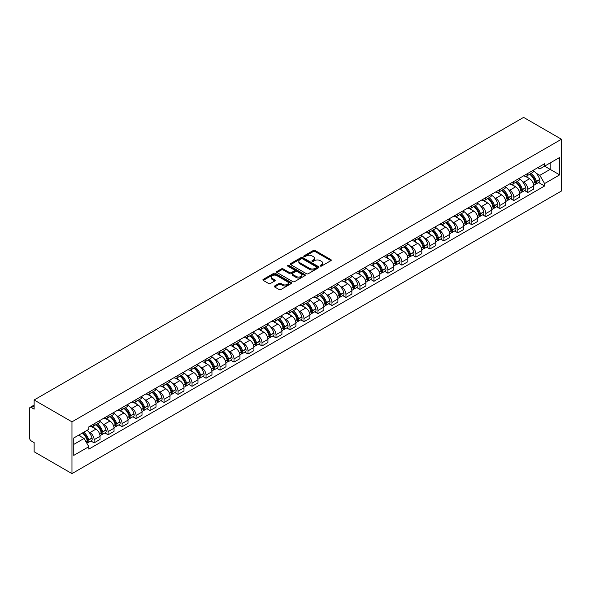 <?xml version="1.0" encoding="UTF-8"?>
<svg xmlns="http://www.w3.org/2000/svg" width="591" height="591" viewBox="0 0 591 591"><rect width="100%" height="100%" fill="white"/><g stroke="black" fill="none" stroke-linecap="round" stroke-linejoin="round"><path stroke-width="0.89" d="M320.322 266.053A0.872 0.502 0 0 0 321.556 266.053L330.908 260.653A1.248 0.717 0 0 0 331.27 260.143A1.248 0.717 0 0 0 330.908 259.634L315.062 250.488A1.248 0.717 0 0 0 313.304 250.488L303.951 255.888A0.872 0.502 0 0 0 305.178 256.597L306.389 255.903A3.982 2.298 0 0 1 312.026 255.903L313.348 256.664A3.982 2.298 0 0 1 314.515 258.289A3.982 2.298 0 0 1 313.348 259.914L312.137 260.616A0.872 0.502 0 0 0 313.37 261.325L314.582 260.631A3.982 2.298 0 0 1 320.211 260.631L321.534 261.392A3.982 2.298 0 0 1 322.701 263.017A3.982 2.298 0 0 1 321.534 264.642L320.322 265.344A0.872 0.502 0 0 0 320.322 266.053L320.322 265.344M274.66 285.963A1.248 0.717 0 0 0 274.29 286.472A1.248 0.717 0 0 0 274.66 286.982L279.1 289.546A1.248 0.717 0 0 0 280.865 289.546L291.252 283.547A1.248 0.717 0 0 0 291.614 283.045A1.248 0.717 0 0 0 291.252 282.535L275.406 273.382A1.248 0.717 0 0 0 273.648 273.382L263.261 279.38A1.248 0.717 0 0 0 262.892 279.89A1.248 0.717 0 0 0 263.261 280.4L268.624 283.495A1.248 0.717 0 0 0 270.39 283.495L274.837 280.932A1.248 0.717 0 0 0 275.199 280.422A1.248 0.717 0 0 0 274.837 279.912L272.17 278.376A3.332 1.921 0 0 1 271.195 277.016A3.332 1.921 0 0 1 273.249 275.243A3.332 1.921 0 0 1 276.884 275.657L287.315 281.678A3.332 1.921 0 0 1 288.29 283.045A3.332 1.921 0 0 1 286.229 284.818A3.332 1.921 0 0 1 282.601 284.404L280.865 283.399A1.248 0.717 0 0 0 279.1 283.399L274.66 285.963L274.66 286.982M71.969 421.834L34.123 399.989L523.604 117.387L561.45 139.24L71.969 421.834L71.969 473.613L561.45 191.011L561.45 139.24M306.478 273.744A1.248 0.717 0 0 0 308.243 273.744L318.63 267.745A1.248 0.717 0 0 0 318.992 267.235A1.248 0.717 0 0 0 318.63 266.726L302.784 257.58A1.248 0.717 0 0 0 301.018 257.58L290.632 263.579A1.248 0.717 0 0 0 290.27 264.081A1.248 0.717 0 0 0 290.632 264.591L306.478 273.744M287.943 266.245A0.872 0.502 0 0 1 288.829 266.364L288.829 265.329L304.941 274.63A1.248 0.717 0 0 1 305.303 275.14A1.248 0.717 0 0 1 304.941 275.65L294.554 281.641A1.248 0.717 0 0 1 292.789 281.641L276.943 272.495L281.39 269.947L281.39 268.912L276.943 271.476A1.248 0.717 0 0 0 276.581 271.986A1.248 0.717 0 0 0 276.943 272.495L276.943 271.476M281.39 269.947A1.248 0.717 0 0 1 283.155 269.947L283.155 268.912A1.248 0.717 0 0 0 281.39 268.912M283.155 268.912L289.575 272.621A1.248 0.717 0 0 0 291.341 272.621L294.288 270.922A1.248 0.717 0 0 0 294.65 270.412A1.248 0.717 0 0 0 294.288 269.902L287.595 266.039A0.872 0.502 0 0 1 288.829 265.329M34.123 399.989L34.123 409.149L31.345 407.546A2.534 1.463 -120 0 0 30.075 407.421A2.534 1.463 -120 0 0 29.55 408.58L29.55 437.887A2.534 1.463 -120 0 0 31.345 440.997L34.123 442.6L34.123 451.76L71.969 473.613M527.822 173.407A5.836 3.369 60 0 1 526.611 176.029L532.528 172.609A5.836 3.369 -120 0 0 533.739 169.994M522.2 181.297L523.692 182.161A5.836 3.369 60 0 1 527.822 189.305L533.739 185.892A5.836 3.369 -120 0 0 529.61 178.741L525.377 176.295M533.739 185.892L533.739 189.046L527.822 192.467L524.609 190.612M526.611 176.029A5.836 3.369 60 0 1 523.737 175.763M527.822 189.305L527.822 192.467M513.83 181.489A5.836 3.369 60 0 1 512.619 184.104L518.543 180.691A5.836 3.369 -120 0 0 519.748 178.068M510.617 198.687L513.83 200.541L519.748 197.121L519.748 193.966A5.836 3.369 -120 0 0 515.625 186.822L511.385 184.377M512.619 184.104A5.836 3.369 60 0 1 509.752 183.845M508.208 189.379L509.701 190.236A5.836 3.369 60 0 1 513.83 197.379L513.83 200.541M499.838 189.563A5.836 3.369 60 0 1 498.634 192.186L504.551 188.765A5.836 3.369 -120 0 0 505.756 186.15M496.632 206.769L499.838 208.616L505.756 205.203L505.756 202.041A5.836 3.369 -120 0 0 501.633 194.897L497.393 192.452M498.634 192.186A5.836 3.369 60 0 1 495.76 191.92M494.224 197.453L495.716 198.317A5.836 3.369 60 0 1 499.838 205.461L499.838 208.616M485.846 197.638A5.836 3.369 60 0 1 484.642 200.26L490.56 196.84A5.836 3.369 -120 0 0 491.764 194.225M482.64 214.843L485.846 216.698L491.771 213.277L491.771 210.123A5.836 3.369 -120 0 0 487.641 202.972L483.408 200.526M484.642 200.26A5.836 3.369 60 0 1 481.768 199.994M480.232 205.528L481.724 206.392A5.836 3.369 60 0 1 485.846 213.536L485.846 216.698M471.862 205.72A5.836 3.369 60 0 1 470.65 208.335L476.568 204.922A5.836 3.369 -120 0 0 477.779 202.299M468.648 222.918L471.862 224.772L477.779 221.359L477.779 218.197A5.836 3.369 -120 0 0 473.65 211.053L469.417 208.608M470.65 208.335A5.836 3.369 60 0 1 467.777 208.076M466.24 213.61L467.732 214.467A5.836 3.369 60 0 1 471.862 221.618L471.862 224.772M457.87 213.794A5.836 3.369 60 0 1 456.658 216.417L462.576 212.996A5.836 3.369 -120 0 0 463.787 210.381M454.656 231L457.87 232.847L463.787 229.434L463.787 226.272A5.836 3.369 -120 0 0 459.665 219.128L455.425 216.683M456.658 216.417A5.836 3.369 60 0 1 453.785 216.151M452.248 221.684L453.74 222.548A5.836 3.369 60 0 1 457.87 229.692L457.87 232.847M443.878 221.876A5.836 3.369 60 0 1 442.666 224.491L448.591 221.071A5.836 3.369 -120 0 0 449.795 218.456M440.664 239.074L443.878 240.929L449.795 237.508L449.795 234.354A5.836 3.369 -120 0 0 445.673 227.203L441.433 224.757M442.666 224.491A5.836 3.369 60 0 1 439.8 224.225M438.263 229.759L439.756 230.623A5.836 3.369 60 0 1 443.878 237.767L443.878 240.929M429.886 229.951A5.836 3.369 60 0 1 428.682 232.566L434.599 229.153A5.836 3.369 -120 0 0 435.803 226.53M426.68 247.149L429.886 249.003L435.803 245.59L435.803 242.428A5.836 3.369 -120 0 0 431.681 235.284L427.448 232.839M428.682 232.566A5.836 3.369 60 0 1 425.808 232.307M424.272 237.841L425.764 238.698A5.836 3.369 60 0 1 429.886 245.849L429.886 249.003M415.894 238.025A5.836 3.369 60 0 1 414.69 240.648L420.607 237.227A5.836 3.369 -120 0 0 421.819 234.612M412.688 255.231L415.894 257.085L421.819 253.665L421.819 250.503A5.836 3.369 -120 0 0 417.689 243.359L413.456 240.914M414.69 240.648A5.836 3.369 60 0 1 411.816 240.382M410.28 245.915L411.772 246.779A5.836 3.369 60 0 1 415.894 253.923L415.894 257.085M401.91 246.107A5.836 3.369 60 0 1 400.698 248.722L406.615 245.309A5.836 3.369 -120 0 0 407.827 242.687M398.696 263.305L401.91 265.16L407.827 261.739L407.827 258.585A5.836 3.369 -120 0 0 403.697 251.441L399.464 248.988M400.698 248.722A5.836 3.369 60 0 1 397.824 248.464M396.288 253.997L397.78 254.854A5.836 3.369 60 0 1 401.91 261.998L401.91 265.16M387.918 254.182A5.836 3.369 60 0 1 386.706 256.804L392.631 253.384A5.836 3.369 -120 0 0 393.835 250.761M384.704 271.38L387.918 273.234L393.835 269.821L393.835 266.659A5.836 3.369 -120 0 0 389.713 259.515L385.472 257.07M386.706 256.804A5.836 3.369 60 0 1 383.84 256.538M382.296 262.072L383.788 262.936A5.836 3.369 60 0 1 387.918 270.08L387.918 273.234M373.926 262.256A5.836 3.369 60 0 1 372.722 264.879L378.639 261.458A5.836 3.369 -120 0 0 379.843 258.843M370.72 279.462L373.926 281.316L379.843 277.896L379.843 274.741A5.836 3.369 -120 0 0 375.721 267.59L371.48 265.145M372.722 264.879A5.836 3.369 60 0 1 369.848 264.613M368.311 270.146L369.803 271.01A5.836 3.369 60 0 1 373.926 278.154L373.926 281.316M359.934 270.338A5.836 3.369 60 0 1 358.73 272.953L364.647 269.54A5.836 3.369 -120 0 0 365.851 266.918M356.728 287.536L359.934 289.391L365.859 285.97L365.859 282.816A5.836 3.369 -120 0 0 361.729 275.672L357.496 273.227M358.73 272.953A5.836 3.369 60 0 1 355.856 272.695M354.319 278.228L355.812 279.085A5.836 3.369 60 0 1 359.934 286.229L359.934 289.391M345.942 278.413A5.836 3.369 60 0 1 344.738 281.035L350.655 277.615A5.836 3.369 -120 0 0 351.867 275M342.736 295.618L345.949 297.465L351.867 294.052L351.867 290.89A5.836 3.369 -120 0 0 347.737 283.746L343.504 281.301M344.738 281.035A5.836 3.369 60 0 1 341.864 280.769M340.327 286.303L341.82 287.167A5.836 3.369 60 0 1 345.949 294.311L345.949 297.465M331.957 286.487A5.836 3.369 60 0 1 330.746 289.11L336.663 285.689A5.836 3.369 -120 0 0 337.875 283.074M328.744 303.693L331.957 305.547L337.875 302.127L337.875 298.972A5.836 3.369 -120 0 0 333.752 291.821L329.512 289.376M330.746 289.11A5.836 3.369 60 0 1 327.872 288.844M326.335 294.377L327.828 295.241A5.836 3.369 60 0 1 331.957 302.385L331.957 305.547M317.965 294.569A5.836 3.369 60 0 1 316.754 297.184L322.679 293.771A5.836 3.369 -120 0 0 323.883 291.149M314.752 311.767L317.965 313.622L323.883 310.209L323.883 307.047A5.836 3.369 -120 0 0 319.761 299.903L315.52 297.458M316.754 297.184A5.836 3.369 60 0 1 313.887 296.926M312.351 302.459L313.843 303.316A5.836 3.369 60 0 1 317.965 310.467L317.965 313.622M303.973 302.644A5.836 3.369 60 0 1 302.769 305.266L308.687 301.846A5.836 3.369 -120 0 0 309.891 299.231M300.767 319.849L303.973 321.696L309.891 318.283L309.891 315.121A5.836 3.369 -120 0 0 305.769 307.977L301.536 305.532M302.769 305.266A5.836 3.369 60 0 1 299.896 305M298.359 310.534L299.851 311.398A5.836 3.369 60 0 1 303.973 318.542L303.973 321.696M289.982 310.726A5.836 3.369 60 0 1 288.777 313.341L294.695 309.92A5.836 3.369 -120 0 0 295.906 307.305M286.775 327.924L289.982 329.778L295.906 326.358L295.906 323.203A5.836 3.369 -120 0 0 291.777 316.052L287.544 313.607M288.777 313.341A5.836 3.369 60 0 1 285.904 313.075M284.367 318.608L285.859 319.472A5.836 3.369 60 0 1 289.982 326.616L289.982 329.778M275.997 318.8A5.836 3.369 60 0 1 274.785 321.415L280.703 318.002A5.836 3.369 -120 0 0 281.914 315.38M272.783 335.998L275.997 337.853L281.914 334.44L281.914 331.278A5.836 3.369 -120 0 0 277.785 324.134L273.552 321.689M274.785 321.415A5.836 3.369 60 0 1 271.912 321.157M270.375 326.69L271.867 327.547A5.836 3.369 60 0 1 275.997 334.698L275.997 337.853M262.005 326.875A5.836 3.369 60 0 1 260.794 329.497L266.718 326.077A5.836 3.369 -120 0 0 267.922 323.462M258.792 344.08L262.005 345.934L267.922 342.514L267.922 339.352A5.836 3.369 -120 0 0 263.8 332.208L259.56 329.763M260.794 329.497A5.836 3.369 60 0 1 257.927 329.231M256.383 334.765L257.875 335.629A5.836 3.369 60 0 1 262.005 342.773L262.005 345.934M248.013 334.957A5.836 3.369 60 0 1 246.809 337.572L252.726 334.159A5.836 3.369 -120 0 0 253.931 331.536M244.807 352.155L248.013 354.009L253.931 350.589L253.931 347.434A5.836 3.369 -120 0 0 249.808 340.29L245.568 337.838M246.809 337.572A5.836 3.369 60 0 1 243.935 337.313M242.399 342.846L243.891 343.703A5.836 3.369 60 0 1 248.013 350.847L248.013 354.009M234.021 343.031A5.836 3.369 60 0 1 232.817 345.654L238.734 342.233A5.836 3.369 -120 0 0 239.939 339.611M230.815 360.229L234.021 362.084L239.946 358.671L239.946 355.509A5.836 3.369 -120 0 0 235.816 348.365L231.583 345.92M232.817 345.654A5.836 3.369 60 0 1 229.943 345.388M228.407 350.921L229.899 351.785A5.836 3.369 60 0 1 234.021 358.929L234.021 362.084M220.029 351.106A5.836 3.369 60 0 1 218.825 353.728L224.743 350.308A5.836 3.369 -120 0 0 225.954 347.693M216.823 368.311L220.037 370.165L225.954 366.745L225.954 363.591A5.836 3.369 -120 0 0 221.824 356.439L217.591 353.994M218.825 353.728A5.836 3.369 60 0 1 215.951 353.462M214.415 358.996L215.907 359.86A5.836 3.369 60 0 1 220.037 367.004L220.037 370.165M206.045 359.188A5.836 3.369 60 0 1 204.833 361.803L210.751 358.39A5.836 3.369 -120 0 0 211.962 355.767M202.831 376.386L206.045 378.24L211.962 374.82L211.962 371.665A5.836 3.369 -120 0 0 207.84 364.521L203.6 362.076M204.833 361.803A5.836 3.369 60 0 1 201.959 361.544M200.423 367.077L201.915 367.934A5.836 3.369 60 0 1 206.045 375.078L206.045 378.24M192.053 367.262A5.836 3.369 60 0 1 190.841 369.885L196.766 366.464A5.836 3.369 -120 0 0 197.97 363.849M188.839 384.46L192.053 386.315L197.97 382.902L197.97 379.74A5.836 3.369 -120 0 0 193.848 372.596L189.608 370.151M190.841 369.885A5.836 3.369 60 0 1 187.975 369.619M186.438 375.152L187.931 376.016A5.836 3.369 60 0 1 192.053 383.16L192.053 386.315M178.061 375.337A5.836 3.369 60 0 1 176.857 377.959L182.774 374.539A5.836 3.369 -120 0 0 183.978 371.924M174.855 392.542L178.061 394.396L183.978 390.976L183.978 387.822A5.836 3.369 -120 0 0 179.856 380.67L175.616 378.225M176.857 377.959A5.836 3.369 60 0 1 173.983 377.693M172.446 383.227L173.939 384.091A5.836 3.369 60 0 1 178.061 391.235L178.061 394.396M164.069 383.419A5.836 3.369 60 0 1 162.865 386.034L168.782 382.621A5.836 3.369 -120 0 0 169.994 379.998M160.863 400.617L164.069 402.471L169.994 399.051L169.994 395.896A5.836 3.369 -120 0 0 165.864 388.752L161.631 386.307M162.865 386.034A5.836 3.369 60 0 1 159.991 385.775M158.454 391.308L159.947 392.165A5.836 3.369 60 0 1 164.069 399.317L164.069 402.471M150.084 391.493A5.836 3.369 60 0 1 148.873 394.116L154.79 390.695A5.836 3.369 -120 0 0 156.002 388.08M146.871 408.699L150.084 410.546L156.002 407.133L156.002 403.971A5.836 3.369 -120 0 0 151.872 396.827L147.639 394.382M148.873 394.116A5.836 3.369 60 0 1 145.999 393.85M144.463 399.383L145.955 400.247A5.836 3.369 60 0 1 150.084 407.391L150.084 410.546M136.093 399.575A5.836 3.369 60 0 1 134.881 402.19L140.806 398.77A5.836 3.369 -120 0 0 142.01 396.155M132.879 416.773L136.093 418.627L142.01 415.207L142.01 412.053A5.836 3.369 -120 0 0 137.888 404.901L133.647 402.456M134.881 402.19A5.836 3.369 60 0 1 132.015 401.924M130.471 407.458L131.963 408.322A5.836 3.369 60 0 1 136.093 415.466L136.093 418.627M122.101 407.65A5.836 3.369 60 0 1 120.896 410.265L126.814 406.852A5.836 3.369 -120 0 0 128.018 404.229M118.894 424.848L122.101 426.702L128.018 423.289L128.018 420.127A5.836 3.369 -120 0 0 123.896 412.983L119.655 410.538M120.896 410.265A5.836 3.369 60 0 1 118.023 410.006M116.486 415.539L117.978 416.396A5.836 3.369 60 0 1 122.101 423.548L122.101 426.702M108.109 415.724A5.836 3.369 60 0 1 106.905 418.347L112.822 414.926A5.836 3.369 -120 0 0 114.026 412.311M104.903 432.93L108.109 434.784L114.033 431.364L114.033 428.202A5.836 3.369 -120 0 0 109.904 421.058L105.671 418.613M106.905 418.347A5.836 3.369 60 0 1 104.031 418.081M102.494 423.614L103.986 424.478A5.836 3.369 60 0 1 108.109 431.622L108.109 434.784M94.117 423.806A5.836 3.369 60 0 1 92.913 426.421L98.83 423.008A5.836 3.369 -120 0 0 100.042 420.386M90.911 441.004L94.124 442.858L100.042 439.438L100.042 436.284A5.836 3.369 -120 0 0 95.912 429.14L91.679 426.687M92.913 426.421A5.836 3.369 60 0 1 90.039 426.163M88.502 431.696L89.995 432.553A5.836 3.369 60 0 1 94.124 439.697L94.124 442.858M537.729 167.689L539.834 168.908L559.655 157.465L550.147 162.953L550.147 169.373L539.834 175.328L536.192 173.222M73.764 444.41L84.077 438.456L88.827 446.693L73.764 455.388L73.764 437.99L88.827 429.295L88.827 426.857L544.592 163.729L544.592 166.16L559.655 174.862L544.592 183.557L539.834 175.328M559.655 157.465L559.655 174.862M88.827 446.693L88.827 449.123L544.592 185.995L544.592 183.557M84.077 438.456L78.514 435.249M538.6 182.53L544.592 185.995M320.669 266.179L321.534 265.677A3.982 2.298 0 0 0 322.701 264.051L322.701 263.017M314.515 258.289L314.515 259.323A3.982 2.298 0 0 1 313.348 260.949L312.484 261.451M330.894 260.661L315.062 251.522A1.248 0.717 0 0 0 313.304 251.522L304.299 256.723M318.63 266.726L318.63 267.745L302.784 258.614A1.248 0.717 0 0 0 301.018 258.614L290.654 264.605M316.429 267.59A0.872 0.502 0 0 0 316.429 266.881L302.518 258.851A0.872 0.502 0 0 0 301.284 258.851L300.006 259.589A3.982 2.298 0 0 0 298.839 261.215A3.982 2.298 0 0 0 300.006 262.84L309.514 268.329A3.982 2.298 0 0 0 315.151 268.329L316.429 267.59L316.429 268.624A0.872 0.502 0 0 0 316.68 268.27L316.68 267.235M298.839 261.215L298.839 262.249A3.982 2.298 0 0 0 300.006 263.874L300.006 262.84M316.429 268.624L315.151 269.363A3.982 2.298 0 0 1 309.514 269.363L300.006 263.874M283.155 269.947L289.575 273.655A1.248 0.717 0 0 0 291.341 273.655L294.288 271.956A1.248 0.717 0 0 0 294.65 271.446L294.65 270.412M288.829 266.364L304.919 275.657M296.246 276.47A3.332 1.921 0 0 0 299.873 276.891A3.332 1.921 0 0 0 301.935 275.111A3.332 1.921 0 0 0 300.959 273.751L297.28 271.631A1.248 0.717 0 0 0 295.522 271.631L292.575 273.338A1.248 0.717 0 0 0 292.205 273.84A1.248 0.717 0 0 0 292.575 274.35L296.246 276.47L296.246 277.504A3.332 1.921 0 0 0 299.873 277.925A3.332 1.921 0 0 0 301.935 276.145L301.935 275.111M292.205 273.84L292.205 274.874A1.248 0.717 0 0 0 292.575 275.384L292.575 274.35M296.246 277.504L292.575 275.384M288.29 283.045L288.29 284.079A3.332 1.921 0 0 1 286.229 285.852A3.332 1.921 0 0 1 282.601 285.438L280.865 284.434A1.248 0.717 0 0 0 279.1 284.434L274.675 286.99M271.195 277.016L271.195 278.051A3.332 1.921 0 0 0 272.17 279.41L272.17 278.376M274.815 280.939L272.17 279.41M291.237 283.562L275.406 274.423A1.248 0.717 0 0 0 273.648 274.423L263.276 280.407M530.024 174.057A7.993 4.61 60 0 1 530.061 174.086A7.993 4.61 60 0 1 535.32 181.252L535.365 181.415A1.551 0.894 60 0 1 535.121 182.641A1.551 0.894 60 0 1 535.084 182.656M529.669 174.264A9.641 5.563 60 0 1 534.966 182.213L535.018 182.383A3.199 1.847 60 0 1 534.508 184.894L533.717 185.352M535.054 184.185A3.199 1.847 -120 0 0 535.948 184.067A3.199 1.847 -120 0 0 536.451 181.555L536.406 181.385A9.641 5.563 -120 0 0 531.11 173.436M533.614 171.013A9.641 5.563 60 0 1 539.679 179.494L539.723 179.664A3.199 1.847 60 0 1 539.221 182.176L535.948 184.067M526.382 176.14A9.641 5.563 60 0 1 528.398 178.039M533.082 178.054L534.316 178.763M516.032 182.139A7.993 4.61 60 0 1 516.069 182.161A7.993 4.61 60 0 1 521.328 189.327L521.373 189.497A1.551 0.894 60 0 1 521.129 190.716A1.551 0.894 60 0 1 521.092 190.73M515.684 182.338A9.641 5.563 60 0 1 520.981 190.295L521.026 190.457A3.199 1.847 60 0 1 520.523 192.969L519.725 193.434M521.07 192.267A3.199 1.847 -120 0 0 521.956 192.141A3.199 1.847 -120 0 0 522.459 189.63L522.414 189.46A9.641 5.563 -120 0 0 517.118 181.511M519.629 179.095A9.641 5.563 60 0 1 525.687 187.576L525.731 187.739A3.199 1.847 60 0 1 525.229 190.25L521.956 192.141M512.397 184.215A9.641 5.563 60 0 1 514.406 186.121M519.09 186.128L520.324 186.837M502.04 190.213A7.993 4.61 60 0 1 502.084 190.236A7.993 4.61 60 0 1 507.337 197.409L507.388 197.571A1.551 0.894 60 0 1 507.137 198.79A1.551 0.894 60 0 1 507.108 198.812M501.693 190.413A9.641 5.563 60 0 1 506.989 198.369L507.034 198.532A3.199 1.847 60 0 1 506.531 201.051L505.733 201.509M507.078 200.342A3.199 1.847 -120 0 0 507.965 200.223A3.199 1.847 -120 0 0 508.467 197.704L508.423 197.542A9.641 5.563 -120 0 0 503.126 189.585M505.637 187.17A9.641 5.563 60 0 1 511.695 195.651L511.747 195.813A3.199 1.847 60 0 1 511.237 198.332L507.965 200.223M498.405 192.297A9.641 5.563 60 0 1 500.414 194.195M505.106 194.21L506.332 194.919M488.048 198.288A7.993 4.61 60 0 1 488.092 198.317A7.993 4.61 60 0 1 493.345 205.483L493.396 205.653A1.551 0.894 60 0 1 493.153 206.872A1.551 0.894 60 0 1 493.116 206.887M487.701 198.495A9.641 5.563 60 0 1 492.997 206.444L493.042 206.614A3.199 1.847 60 0 1 492.539 209.125L491.742 209.583M493.086 208.416A3.199 1.847 -120 0 0 493.973 208.298A3.199 1.847 -120 0 0 494.482 205.786L494.431 205.616A9.641 5.563 -120 0 0 489.134 197.667M491.646 195.252A9.641 5.563 60 0 1 497.703 203.725L497.755 203.895A3.199 1.847 60 0 1 497.245 206.407L493.973 208.298M484.413 200.371A9.641 5.563 60 0 1 486.43 202.27M491.114 202.285L492.34 202.994M474.063 206.37A7.993 4.61 60 0 1 474.1 206.392A7.993 4.61 60 0 1 479.36 213.565L479.404 213.728A1.551 0.894 60 0 1 479.161 214.947A1.551 0.894 60 0 1 479.124 214.969M473.709 206.569A9.641 5.563 60 0 1 479.005 214.526L479.057 214.688A3.199 1.847 60 0 1 478.547 217.207L477.75 217.665M479.094 216.498A3.199 1.847 -120 0 0 479.981 216.372A3.199 1.847 -120 0 0 480.49 213.861L480.446 213.698A9.641 5.563 -120 0 0 475.142 205.742M477.654 203.326A9.641 5.563 60 0 1 483.719 211.807L483.763 211.97A3.199 1.847 60 0 1 483.261 214.489L479.981 216.372M470.421 208.453A9.641 5.563 60 0 1 472.438 210.352M477.122 210.366L478.348 211.076M460.071 214.444A7.993 4.61 60 0 1 460.108 214.467A7.993 4.61 60 0 1 465.368 221.64L465.413 221.802A1.551 0.894 60 0 1 465.169 223.021A1.551 0.894 60 0 1 465.132 223.043M459.717 214.651A9.641 5.563 60 0 1 465.021 222.6L465.065 222.763A3.199 1.847 60 0 1 464.556 225.282L463.765 225.74M465.11 224.573A3.199 1.847 -120 0 0 465.996 224.454A3.199 1.847 -120 0 0 466.498 221.935L466.454 221.773A9.641 5.563 -120 0 0 461.157 213.816M463.669 211.401A9.641 5.563 60 0 1 469.727 219.882L469.771 220.051A3.199 1.847 60 0 1 469.269 222.563L465.996 224.454M456.429 216.528A9.641 5.563 60 0 1 458.446 218.426M463.13 218.441L464.363 219.15M446.079 222.526A7.993 4.61 60 0 1 446.116 222.548A7.993 4.61 60 0 1 451.376 229.714L451.428 229.884A1.551 0.894 60 0 1 451.177 231.103A1.551 0.894 60 0 1 451.147 231.118M445.732 222.726A9.641 5.563 60 0 1 451.029 230.675L451.073 230.845A3.199 1.847 60 0 1 450.571 233.356L449.773 233.814M451.118 232.647A3.199 1.847 -120 0 0 452.004 232.529A3.199 1.847 -120 0 0 452.507 230.017L452.462 229.847A9.641 5.563 -120 0 0 447.165 221.898M449.677 219.483A9.641 5.563 60 0 1 455.735 227.956L455.779 228.126A3.199 1.847 60 0 1 455.277 230.638L452.004 232.529M442.445 224.602A9.641 5.563 60 0 1 444.454 226.501M449.145 226.516L450.372 227.225M432.087 230.601A7.993 4.61 60 0 1 432.132 230.623A7.993 4.61 60 0 1 437.384 237.796L437.436 237.959A1.551 0.894 60 0 1 437.192 239.178A1.551 0.894 60 0 1 437.155 239.2M431.74 230.8A9.641 5.563 60 0 1 437.037 238.757L437.081 238.919A3.199 1.847 60 0 1 436.579 241.438L435.781 241.896M437.126 240.729A3.199 1.847 -120 0 0 438.012 240.603A3.199 1.847 -120 0 0 438.522 238.092L438.47 237.929A9.641 5.563 -120 0 0 433.173 229.973M435.685 227.557A9.641 5.563 60 0 1 441.743 236.038L441.795 236.201A3.199 1.847 60 0 1 441.285 238.72L438.012 240.603M428.453 232.684A9.641 5.563 60 0 1 430.462 234.583M435.153 234.597L436.38 235.307M418.096 238.675A7.993 4.61 60 0 1 418.14 238.698A7.993 4.61 60 0 1 423.4 245.871L423.444 246.033A1.551 0.894 60 0 1 423.2 247.26A1.551 0.894 60 0 1 423.163 247.274M417.748 238.882A9.641 5.563 60 0 1 423.045 246.831L423.097 247.001A3.199 1.847 60 0 1 422.587 249.513L421.789 249.971M423.134 248.804A3.199 1.847 -120 0 0 424.02 248.685A3.199 1.847 -120 0 0 424.53 246.166L424.478 246.004A9.641 5.563 -120 0 0 419.182 238.047M421.693 235.632A9.641 5.563 60 0 1 427.758 244.113L427.803 244.282A3.199 1.847 60 0 1 427.293 246.794L424.02 248.685M414.461 240.759A9.641 5.563 60 0 1 416.478 242.657M421.161 242.672L422.388 243.381M404.111 246.757A7.993 4.61 60 0 1 404.148 246.779A7.993 4.61 60 0 1 409.408 253.945L409.452 254.115A1.551 0.894 60 0 1 409.208 255.334A1.551 0.894 60 0 1 409.171 255.349M403.756 246.957A9.641 5.563 60 0 1 409.053 254.913L409.105 255.076A3.199 1.847 60 0 1 408.595 257.587L407.805 258.053M409.142 256.878A3.199 1.847 -120 0 0 410.036 256.76A3.199 1.847 -120 0 0 410.538 254.248L410.494 254.078A9.641 5.563 -120 0 0 405.197 246.129M407.701 243.714A9.641 5.563 60 0 1 413.766 252.194L413.811 252.357A3.199 1.847 60 0 1 413.308 254.869L410.036 256.76M400.469 248.833A9.641 5.563 60 0 1 402.486 250.739M407.169 250.747L408.403 251.456M390.119 254.832A7.993 4.61 60 0 1 390.156 254.854A7.993 4.61 60 0 1 395.416 262.027L395.46 262.19A1.551 0.894 60 0 1 395.216 263.409A1.551 0.894 60 0 1 395.18 263.431M389.772 255.031A9.641 5.563 60 0 1 395.069 262.988L395.113 263.15A3.199 1.847 60 0 1 394.611 265.669L393.813 266.127M395.157 264.96A3.199 1.847 -120 0 0 396.044 264.842A3.199 1.847 -120 0 0 396.546 262.323L396.502 262.16A9.641 5.563 -120 0 0 391.205 254.204M393.717 251.788A9.641 5.563 60 0 1 399.775 260.269L399.819 260.432A3.199 1.847 60 0 1 399.317 262.951L396.044 264.842M386.484 256.915A9.641 5.563 60 0 1 388.494 258.814M393.178 258.828L394.411 259.538M376.127 262.906A7.993 4.61 60 0 1 376.171 262.936A7.993 4.61 60 0 1 381.424 270.102L381.476 270.264A1.551 0.894 60 0 1 381.225 271.491A1.551 0.894 60 0 1 381.195 271.505M375.78 263.113A9.641 5.563 60 0 1 381.077 271.062L381.121 271.232A3.199 1.847 60 0 1 380.619 273.744L379.821 274.202M381.165 273.035A3.199 1.847 -120 0 0 382.052 272.916A3.199 1.847 -120 0 0 382.554 270.405L382.51 270.235A9.641 5.563 -120 0 0 377.213 262.286M379.725 259.863A9.641 5.563 60 0 1 385.783 268.344L385.834 268.513A3.199 1.847 60 0 1 385.325 271.025L382.052 272.916M372.493 264.99A9.641 5.563 60 0 1 374.502 266.888M379.193 266.903L380.419 267.612M362.135 270.988A7.993 4.61 60 0 1 362.18 271.01A7.993 4.61 60 0 1 367.432 278.176L367.484 278.346A1.551 0.894 60 0 1 367.24 279.565A1.551 0.894 60 0 1 367.203 279.58M361.788 271.188A9.641 5.563 60 0 1 367.085 279.144L367.129 279.307A3.199 1.847 60 0 1 366.627 281.818L365.829 282.284M367.174 281.117A3.199 1.847 -120 0 0 368.06 280.991A3.199 1.847 -120 0 0 368.57 278.479L368.518 278.309A9.641 5.563 -120 0 0 363.221 270.36M365.733 267.945A9.641 5.563 60 0 1 371.791 276.425L371.842 276.588A3.199 1.847 60 0 1 371.333 279.1L368.06 280.991M358.501 273.064A9.641 5.563 60 0 1 360.51 274.97M365.201 274.978L366.427 275.687M348.151 279.063A7.993 4.61 60 0 1 348.188 279.085A7.993 4.61 60 0 1 353.448 286.258L353.492 286.421A1.551 0.894 60 0 1 353.248 287.64A1.551 0.894 60 0 1 353.211 287.662M347.796 279.262A9.641 5.563 60 0 1 353.093 287.219L353.145 287.381A3.199 1.847 60 0 1 352.635 289.9L351.837 290.358M353.182 289.191A3.199 1.847 -120 0 0 354.068 289.073A3.199 1.847 -120 0 0 354.578 286.554L354.534 286.391A9.641 5.563 -120 0 0 349.229 278.435M351.741 276.019A9.641 5.563 60 0 1 357.806 284.5L357.851 284.663A3.199 1.847 60 0 1 357.348 287.182L354.068 289.073M344.509 281.146A9.641 5.563 60 0 1 346.525 283.045M351.209 283.059L352.435 283.769M334.159 287.137A7.993 4.61 60 0 1 334.196 287.167A7.993 4.61 60 0 1 339.456 294.333L339.5 294.503A1.551 0.894 60 0 1 339.256 295.722A1.551 0.894 60 0 1 339.219 295.736M333.804 287.344A9.641 5.563 60 0 1 339.108 295.293L339.153 295.463A3.199 1.847 60 0 1 338.643 297.975L337.853 298.433M339.197 297.266A3.199 1.847 -120 0 0 340.084 297.147A3.199 1.847 -120 0 0 340.586 294.636L340.542 294.466A9.641 5.563 -120 0 0 335.245 286.517M337.757 284.101A9.641 5.563 60 0 1 343.814 292.575L343.859 292.744A3.199 1.847 60 0 1 343.356 295.256L340.084 297.147M330.517 289.221A9.641 5.563 60 0 1 332.534 291.119M337.217 291.134L338.451 291.843M320.167 295.219A7.993 4.61 60 0 1 320.204 295.241A7.993 4.61 60 0 1 325.464 302.415L325.515 302.577A1.551 0.894 60 0 1 325.264 303.796A1.551 0.894 60 0 1 325.235 303.818M319.82 295.419A9.641 5.563 60 0 1 325.116 303.375L325.161 303.538A3.199 1.847 60 0 1 324.658 306.049L323.861 306.515M325.205 305.348A3.199 1.847 -120 0 0 326.092 305.222A3.199 1.847 -120 0 0 326.594 302.71L326.55 302.548A9.641 5.563 -120 0 0 321.253 294.591M323.765 292.176A9.641 5.563 60 0 1 329.822 300.656L329.867 300.819A3.199 1.847 60 0 1 329.364 303.338L326.092 305.222M316.532 297.303A9.641 5.563 60 0 1 318.542 299.201M323.233 299.216L324.459 299.925M306.175 303.294A7.993 4.61 60 0 1 306.219 303.316A7.993 4.61 60 0 1 311.472 310.489L311.523 310.652A1.551 0.894 60 0 1 311.28 311.871A1.551 0.894 60 0 1 311.243 311.893M305.828 303.501A9.641 5.563 60 0 1 311.125 311.45L311.169 311.612A3.199 1.847 60 0 1 310.667 314.131L309.869 314.589M311.213 313.422A3.199 1.847 -120 0 0 312.1 313.304A3.199 1.847 -120 0 0 312.609 310.785L312.558 310.622A9.641 5.563 -120 0 0 307.261 302.666M309.773 300.25A9.641 5.563 60 0 1 315.83 308.731L315.882 308.901A3.199 1.847 60 0 1 315.372 311.413L312.1 313.304M302.54 305.377A9.641 5.563 60 0 1 304.55 307.276M309.241 307.29L310.467 308M292.183 311.376A7.993 4.61 60 0 1 292.227 311.398A7.993 4.61 60 0 1 297.487 318.564L297.532 318.734A1.551 0.894 60 0 1 297.288 319.953A1.551 0.894 60 0 1 297.251 319.967M291.836 311.575A9.641 5.563 60 0 1 297.133 319.524L297.184 319.694A3.199 1.847 60 0 1 296.675 322.206L295.877 322.664M297.221 321.497A3.199 1.847 -120 0 0 298.108 321.378A3.199 1.847 -120 0 0 298.618 318.867L298.566 318.697A9.641 5.563 -120 0 0 293.269 310.748M295.781 308.332A9.641 5.563 60 0 1 301.846 316.806L301.89 316.975A3.199 1.847 60 0 1 301.38 319.487L298.108 321.378M288.548 313.452A9.641 5.563 60 0 1 290.565 315.35M295.249 315.365L296.475 316.074M278.198 319.45A7.993 4.61 60 0 1 278.235 319.472A7.993 4.61 60 0 1 283.495 326.646L283.54 326.808A1.551 0.894 60 0 1 283.296 328.027A1.551 0.894 60 0 1 283.259 328.049M277.844 319.65A9.641 5.563 60 0 1 283.141 327.606L283.192 327.769A3.199 1.847 60 0 1 282.683 330.288L281.892 330.746M283.229 329.579A3.199 1.847 -120 0 0 284.123 329.453A3.199 1.847 -120 0 0 284.626 326.941L284.581 326.779A9.641 5.563 -120 0 0 279.284 318.822M281.789 316.407A9.641 5.563 60 0 1 287.854 324.887L287.898 325.05A3.199 1.847 60 0 1 287.396 327.569L284.123 329.453M274.556 321.534A9.641 5.563 60 0 1 276.573 323.432M281.257 323.447L282.491 324.156M264.207 327.525A7.993 4.61 60 0 1 264.243 327.547A7.993 4.61 60 0 1 269.503 334.72L269.548 334.883A1.551 0.894 60 0 1 269.304 336.109A1.551 0.894 60 0 1 269.267 336.124M263.859 327.732A9.641 5.563 60 0 1 269.156 335.681L269.2 335.851A3.199 1.847 60 0 1 268.698 338.362L267.9 338.82M269.245 337.653A3.199 1.847 -120 0 0 270.131 337.535A3.199 1.847 -120 0 0 270.634 335.016L270.589 334.853A9.641 5.563 -120 0 0 265.293 326.897M267.804 324.481A9.641 5.563 60 0 1 273.862 332.962L273.906 333.132A3.199 1.847 60 0 1 273.404 335.644L270.131 337.535M260.572 329.608A9.641 5.563 60 0 1 262.581 331.507M267.265 331.521L268.499 332.231M250.215 335.607A7.993 4.61 60 0 1 250.259 335.629A7.993 4.61 60 0 1 255.511 342.795L255.563 342.965A1.551 0.894 60 0 1 255.312 344.184A1.551 0.894 60 0 1 255.282 344.198M249.867 335.806A9.641 5.563 60 0 1 255.164 343.763L255.209 343.925A3.199 1.847 60 0 1 254.706 346.437L253.908 346.902M255.253 345.728A3.199 1.847 -120 0 0 256.139 345.609A3.199 1.847 -120 0 0 256.642 343.098L256.597 342.928A9.641 5.563 -120 0 0 251.301 334.979M253.812 332.563A9.641 5.563 60 0 1 259.87 341.044L259.922 341.206A3.199 1.847 60 0 1 259.412 343.718L256.139 345.609M246.58 337.683A9.641 5.563 60 0 1 248.589 339.589M253.28 339.596L254.507 340.305M236.223 343.681A7.993 4.61 60 0 1 236.267 343.703A7.993 4.61 60 0 1 241.52 350.877L241.571 351.039A1.551 0.894 60 0 1 241.327 352.258A1.551 0.894 60 0 1 241.291 352.28M235.875 343.881A9.641 5.563 60 0 1 241.172 351.837L241.217 352A3.199 1.847 60 0 1 240.714 354.519L239.916 354.977M241.261 353.81A3.199 1.847 -120 0 0 242.147 353.691A3.199 1.847 -120 0 0 242.657 351.172L242.605 351.01A9.641 5.563 -120 0 0 237.309 343.053M239.82 340.638A9.641 5.563 60 0 1 245.878 349.118L245.93 349.281A3.199 1.847 60 0 1 245.42 351.8L242.147 353.691M232.588 345.765A9.641 5.563 60 0 1 234.597 347.663M239.289 347.678L240.515 348.387M222.238 351.756A7.993 4.61 60 0 1 222.275 351.785A7.993 4.61 60 0 1 227.535 358.951L227.579 359.114A1.551 0.894 60 0 1 227.336 360.34A1.551 0.894 60 0 1 227.299 360.355M221.884 351.963A9.641 5.563 60 0 1 227.18 359.912L227.232 360.082A3.199 1.847 60 0 1 226.722 362.593L225.925 363.051M227.269 361.884A3.199 1.847 -120 0 0 228.156 361.766A3.199 1.847 -120 0 0 228.665 359.254L228.621 359.084A9.641 5.563 -120 0 0 223.317 351.135M225.828 348.712A9.641 5.563 60 0 1 231.894 357.193L231.938 357.363A3.199 1.847 60 0 1 231.436 359.875L228.156 361.766M218.596 353.839A9.641 5.563 60 0 1 220.613 355.738M225.297 355.752L226.523 356.462M208.246 359.838A7.993 4.61 60 0 1 208.283 359.86A7.993 4.61 60 0 1 213.543 367.026L213.587 367.196A1.551 0.894 60 0 1 213.344 368.415A1.551 0.894 60 0 1 213.307 368.429M207.892 360.037A9.641 5.563 60 0 1 213.196 367.994L213.24 368.156A3.199 1.847 60 0 1 212.73 370.668L211.94 371.133M213.285 369.966A3.199 1.847 -120 0 0 214.171 369.84A3.199 1.847 -120 0 0 214.673 367.329L214.629 367.159A9.641 5.563 -120 0 0 209.332 359.21M211.844 356.794A9.641 5.563 60 0 1 217.902 365.275L217.946 365.437A3.199 1.847 60 0 1 217.444 367.949L214.171 369.84M204.604 361.914A9.641 5.563 60 0 1 206.621 363.82M211.305 363.827L212.538 364.536M194.254 367.912A7.993 4.61 60 0 1 194.291 367.934A7.993 4.61 60 0 1 199.551 375.108L199.595 375.27A1.551 0.894 60 0 1 199.352 376.489A1.551 0.894 60 0 1 199.322 376.511M193.907 368.112A9.641 5.563 60 0 1 199.204 376.068L199.248 376.231A3.199 1.847 60 0 1 198.746 378.75L197.948 379.208M199.293 378.041A3.199 1.847 -120 0 0 200.179 377.922A3.199 1.847 -120 0 0 200.681 375.403L200.637 375.241A9.641 5.563 -120 0 0 195.34 367.284M197.852 364.869A9.641 5.563 60 0 1 203.91 373.349L203.954 373.512A3.199 1.847 60 0 1 203.452 376.031L200.179 377.922M190.62 369.996A9.641 5.563 60 0 1 192.629 371.894M197.32 371.909L198.546 372.618M180.262 375.987A7.993 4.61 60 0 1 180.307 376.016A7.993 4.61 60 0 1 185.559 383.182L185.611 383.352A1.551 0.894 60 0 1 185.36 384.571A1.551 0.894 60 0 1 185.33 384.586M179.915 376.194A9.641 5.563 60 0 1 185.212 384.143L185.256 384.313A3.199 1.847 60 0 1 184.754 386.824L183.956 387.282M185.301 386.115A3.199 1.847 -120 0 0 186.187 385.997A3.199 1.847 -120 0 0 186.697 383.485L186.645 383.315A9.641 5.563 -120 0 0 181.348 375.366M183.86 372.951A9.641 5.563 60 0 1 189.918 381.424L189.97 381.594A3.199 1.847 60 0 1 189.46 384.106L186.187 385.997M176.628 378.07A9.641 5.563 60 0 1 178.637 379.969M183.328 379.983L184.555 380.693M166.27 384.069A7.993 4.61 60 0 1 166.315 384.091A7.993 4.61 60 0 1 171.575 391.264L171.619 391.427A1.551 0.894 60 0 1 171.375 392.646A1.551 0.894 60 0 1 171.338 392.668M165.923 384.268A9.641 5.563 60 0 1 171.22 392.225L171.272 392.387A3.199 1.847 60 0 1 170.762 394.899L169.964 395.364M171.309 394.197A3.199 1.847 -120 0 0 172.195 394.071A3.199 1.847 -120 0 0 172.705 391.56L172.653 391.397A9.641 5.563 -120 0 0 167.356 383.441M169.868 381.025A9.641 5.563 60 0 1 175.933 389.506L175.978 389.668A3.199 1.847 60 0 1 175.468 392.188L172.195 394.071M162.636 386.152A9.641 5.563 60 0 1 164.653 388.051M169.336 388.065L170.563 388.775M152.286 392.143A7.993 4.61 60 0 1 152.323 392.165A7.993 4.61 60 0 1 157.583 399.339L157.627 399.501A1.551 0.894 60 0 1 157.383 400.72A1.551 0.894 60 0 1 157.346 400.742M151.931 392.35A9.641 5.563 60 0 1 157.228 400.299L157.28 400.462A3.199 1.847 60 0 1 156.77 402.981L155.98 403.439M157.317 402.272A3.199 1.847 -120 0 0 158.211 402.153A3.199 1.847 -120 0 0 158.713 399.634L158.669 399.472A9.641 5.563 -120 0 0 153.372 391.515M155.876 389.1A9.641 5.563 60 0 1 161.941 397.58L161.986 397.75A3.199 1.847 60 0 1 161.483 400.262L158.211 402.153M148.644 394.227A9.641 5.563 60 0 1 150.661 396.125M155.344 396.14L156.578 396.849M138.294 400.225A7.993 4.61 60 0 1 138.331 400.247A7.993 4.61 60 0 1 143.591 407.413L143.635 407.583A1.551 0.894 60 0 1 143.391 408.802A1.551 0.894 60 0 1 143.354 408.817M137.947 400.425A9.641 5.563 60 0 1 143.244 408.374L143.288 408.544A3.199 1.847 60 0 1 142.786 411.055L141.988 411.513M143.332 410.346A3.199 1.847 -120 0 0 144.219 410.228A3.199 1.847 -120 0 0 144.721 407.716L144.677 407.546A9.641 5.563 -120 0 0 139.38 399.597M141.892 397.182A9.641 5.563 60 0 1 147.949 405.655L147.994 405.825A3.199 1.847 60 0 1 147.491 408.337L144.219 410.228M134.659 402.301A9.641 5.563 60 0 1 136.669 404.2M141.352 404.214L142.586 404.924M124.302 408.3A7.993 4.61 60 0 1 124.346 408.322A7.993 4.61 60 0 1 129.599 415.495L129.651 415.658A1.551 0.894 60 0 1 129.399 416.877A1.551 0.894 60 0 1 129.37 416.899M123.955 408.499A9.641 5.563 60 0 1 129.252 416.456L129.296 416.618A3.199 1.847 60 0 1 128.794 419.137L127.996 419.595M129.34 418.428A3.199 1.847 -120 0 0 130.227 418.302A3.199 1.847 -120 0 0 130.729 415.791L130.685 415.628A9.641 5.563 -120 0 0 125.388 407.672M127.9 405.256A9.641 5.563 60 0 1 133.958 413.737L134.009 413.899A3.199 1.847 60 0 1 133.5 416.419L130.227 418.302M120.667 410.383A9.641 5.563 60 0 1 122.677 412.282M127.368 412.296L128.594 413.006M110.31 416.374A7.993 4.61 60 0 1 110.354 416.396A7.993 4.61 60 0 1 115.607 423.57L115.659 423.732A1.551 0.894 60 0 1 115.415 424.959A1.551 0.894 60 0 1 115.378 424.973M109.963 416.581A9.641 5.563 60 0 1 115.26 424.53L115.304 424.7A3.199 1.847 60 0 1 114.802 427.212L114.004 427.67M115.348 426.503A3.199 1.847 -120 0 0 116.235 426.384A3.199 1.847 -120 0 0 116.745 423.865L116.693 423.703A9.641 5.563 -120 0 0 111.396 415.746M113.908 413.331A9.641 5.563 60 0 1 119.966 421.811L120.017 421.981A3.199 1.847 60 0 1 119.508 424.493L116.235 426.384M106.676 418.458A9.641 5.563 60 0 1 108.685 420.356M113.376 420.371L114.602 421.08M96.326 424.456A7.993 4.61 60 0 1 96.363 424.478A7.993 4.61 60 0 1 101.622 431.644L101.667 431.814A1.551 0.894 60 0 1 101.423 433.033A1.551 0.894 60 0 1 101.386 433.048M95.971 424.656A9.641 5.563 60 0 1 101.268 432.612L101.32 432.775A3.199 1.847 60 0 1 100.81 435.286L100.012 435.752M101.356 434.577A3.199 1.847 -120 0 0 102.243 434.459A3.199 1.847 -120 0 0 102.753 431.947L102.708 431.777A9.641 5.563 -120 0 0 97.404 423.828M99.916 421.413A9.641 5.563 60 0 1 105.981 429.893L106.025 430.056A3.199 1.847 60 0 1 105.523 432.568L102.243 434.459M92.684 426.532A9.641 5.563 60 0 1 94.7 428.438M99.384 428.445L100.61 429.155M82.762 432.797A7.993 4.61 60 0 1 87.631 439.726L87.675 439.889A1.551 0.894 60 0 1 87.431 441.108A1.551 0.894 60 0 1 87.394 441.13M82.356 433.026A9.641 5.563 60 0 1 87.283 440.687L87.328 440.849A3.199 1.847 60 0 1 86.884 443.324M87.372 442.659A3.199 1.847 -120 0 0 88.258 442.541A3.199 1.847 -120 0 0 88.761 440.022L88.716 439.859A9.641 5.563 -120 0 0 83.789 432.198M87.069 430.307A9.641 5.563 60 0 1 91.989 437.968L92.033 438.13A3.199 1.847 60 0 1 91.531 440.65L88.258 442.541M79.083 434.917A9.641 5.563 60 0 1 80.708 436.513M85.392 436.527L86.626 437.237M108.109 431.622L114.033 428.202M122.101 423.548L128.018 420.127M136.093 415.466L142.01 412.053M150.084 407.391L156.002 403.971M164.069 399.317L169.994 395.896M178.061 391.235L183.978 387.822M192.053 383.16L197.97 379.74M206.045 375.078L211.962 371.665M220.037 367.004L225.954 363.591M234.021 358.929L239.946 355.509M248.013 350.847L253.931 347.434M262.005 342.773L267.922 339.352M275.997 334.698L281.914 331.278M289.982 326.616L295.906 323.203M303.973 318.542L309.891 315.121M317.965 310.467L323.883 307.047M331.957 302.385L337.875 298.972M345.949 294.311L351.867 290.89M359.934 286.229L365.859 282.816M373.926 278.154L379.843 274.741M387.918 270.08L393.835 266.659M401.91 261.998L407.827 258.585M415.894 253.923L421.819 250.503M429.886 245.849L435.803 242.428M443.878 237.767L449.795 234.354M457.87 229.692L463.787 226.272M471.862 221.618L477.779 218.197M485.846 213.536L491.771 210.123M499.838 205.461L505.756 202.041M513.83 197.379L519.748 193.966M94.124 439.697L100.042 436.284M89.995 432.553L95.912 429.14M103.986 424.478L109.904 421.058M117.978 416.396L123.896 412.983M131.963 408.322L137.888 404.901M145.955 400.247L151.872 396.827M159.947 392.165L165.864 388.752M173.939 384.091L179.856 380.67M187.931 376.016L193.848 372.596M201.915 367.934L207.84 364.521M215.907 359.86L221.824 356.439M229.899 351.785L235.816 348.365M243.891 343.703L249.808 340.29M257.875 335.629L263.8 332.208M271.867 327.547L277.785 324.134M285.859 319.472L291.777 316.052M299.851 311.398L305.769 307.977M313.843 303.316L319.761 299.903M327.828 295.241L333.752 291.821M341.82 287.167L347.737 283.746M355.812 279.085L361.729 275.672M369.803 271.01L375.721 267.59M383.788 262.936L389.713 259.515M397.78 254.854L403.697 251.441M411.772 246.779L417.689 243.359M425.764 238.698L431.681 235.284M439.756 230.623L445.673 227.203M453.74 222.548L459.665 219.128M467.732 214.467L473.65 211.053M481.724 206.392L487.641 202.972M495.716 198.317L501.633 194.897M509.701 190.236L515.625 186.822M523.692 182.161L529.61 178.741M34.123 405.943L31.345 407.546M321.534 265.677L321.534 264.642M312.137 261.325L312.137 260.616M313.348 260.949L313.348 259.914M303.951 256.597L303.951 255.888M313.304 251.522L313.304 250.488M315.062 251.522L315.062 250.488M330.908 260.653L330.908 259.634M290.632 264.591L290.632 263.579M301.018 258.614L301.018 257.58M302.784 258.614L302.784 257.58M309.514 269.363L309.514 268.329M315.151 269.363L315.151 268.329M289.575 273.655L289.575 272.621M291.341 273.655L291.341 272.621M294.288 271.956L294.288 270.922M304.941 275.65L304.941 274.63M279.1 284.434L279.1 283.399M280.865 284.434L280.865 283.399M282.601 285.438L282.601 284.404M274.837 280.932L274.837 279.912M263.261 280.4L263.261 279.38M273.648 274.423L273.648 273.382M275.406 274.423L275.406 273.382M291.252 283.547L291.252 282.535M533.259 183.395L535.018 182.383M536.451 181.555L539.723 179.664M536.406 181.385L539.679 179.494M533.2 183.232L535.446 181.925M519.275 191.469L521.026 190.457M522.459 189.63L525.731 187.739M522.414 189.46L525.687 187.576M520.974 190.28L521.454 190.006M519.216 191.314L520.981 190.295M505.283 199.544L507.034 198.532M508.467 197.704L511.747 195.813M508.423 197.542L511.695 195.651M506.982 198.354L507.462 198.081M505.224 199.389L506.989 198.369M491.291 207.626L493.042 206.614M494.482 205.786L497.755 203.895M494.431 205.616L497.703 203.725M491.232 207.463L493.47 206.156M477.299 215.7L479.057 214.688M480.49 213.861L483.763 211.97M480.446 213.698L483.719 211.807M479.005 214.511L479.478 214.238M477.24 215.545L479.005 214.526M463.314 223.782L465.065 222.763M466.498 221.935L469.771 220.051M466.454 221.773L469.727 219.882M463.255 223.62L465.494 222.312M449.323 231.857L451.073 230.845M452.507 230.017L455.779 228.126M452.462 229.847L455.735 227.956M451.022 230.667L451.502 230.394M449.263 231.694L451.029 230.675M435.331 239.931L437.081 238.919M438.522 238.092L441.795 236.201M438.47 237.929L441.743 236.038M437.03 238.742L437.51 238.469M435.272 239.776L437.037 238.757M421.339 248.013L423.097 247.001M424.53 246.166L427.803 244.282M424.478 246.004L427.758 244.113M421.28 247.851L423.518 246.543M407.347 256.088L409.105 255.076M410.538 254.248L413.811 252.357M410.494 254.078L413.766 252.194M407.288 255.925L409.533 254.625M393.362 264.162L395.113 263.15M396.546 262.323L399.819 260.432M396.502 262.16L399.775 260.269M395.061 262.973L395.542 262.7M393.303 264.007L395.069 262.988M379.37 272.244L381.121 271.232M382.554 270.405L385.834 268.513M382.51 270.235L385.783 268.344M379.311 272.082L381.55 270.774M365.378 280.319L367.129 279.307M368.57 278.479L371.842 276.588M368.518 278.309L371.791 276.425M365.319 280.164L367.558 278.856M351.386 288.393L353.145 287.381M354.578 286.554L357.851 284.663M354.534 286.391L357.806 284.5M353.093 287.204L353.566 286.93M351.327 288.238L353.093 287.219M337.402 296.475L339.153 295.463M340.586 294.636L343.859 292.744M340.542 294.466L343.814 292.575M339.101 295.286L339.581 295.005M337.343 296.313L339.108 295.293M323.41 304.55L325.161 303.538M326.594 302.71L329.867 300.819M326.55 302.548L329.822 300.656M323.351 304.395L325.589 303.087M309.418 312.632L311.169 311.612M312.609 310.785L315.882 308.901M312.558 310.622L315.83 308.731M311.117 311.435L311.597 311.161M309.359 312.469L311.125 311.45M295.426 320.706L297.184 319.694M298.618 318.867L301.89 316.975M298.566 318.697L301.846 316.806M295.367 320.544L297.605 319.243M281.434 328.781L283.192 327.769M284.626 326.941L287.898 325.05M284.581 326.779L287.854 324.887M281.375 328.626L283.621 327.318M267.45 336.863L269.2 335.851M270.634 335.016L273.906 333.132M270.589 334.853L273.862 332.962M267.391 336.7L269.629 335.392M253.458 344.937L255.209 343.925M256.642 343.098L259.922 341.206M256.597 342.928L259.87 341.044M255.157 343.748L255.637 343.474M253.399 344.775L255.164 343.763M239.466 353.012L241.217 352M242.657 351.172L245.93 349.281M242.605 351.01L245.878 349.118M239.407 352.857L241.645 351.549M225.474 361.094L227.232 360.082M228.665 359.254L231.938 357.363M228.621 359.084L231.894 357.193M225.415 360.931L227.653 359.624M211.489 369.168L213.24 368.156M214.673 367.329L217.946 365.437M214.629 367.159L217.902 365.275M213.188 367.979L213.669 367.705M211.43 369.013L213.196 367.994M197.497 377.243L199.248 376.231M200.681 375.403L203.954 373.512M200.637 375.241L203.91 373.349M197.438 377.088L199.677 375.78M183.506 385.325L185.256 384.313M186.697 383.485L189.97 381.594M186.645 383.315L189.918 381.424M183.446 385.162L185.685 383.855M169.514 393.399L171.272 392.387M172.705 391.56L175.978 389.668M172.653 391.397L175.933 389.506M171.22 392.21L171.693 391.936M169.454 393.244L171.22 392.225M155.522 401.481L157.28 400.462M158.713 399.634L161.986 397.75M158.669 399.472L161.941 397.58M155.463 401.319L157.701 400.011M141.537 409.556L143.288 408.544M144.721 407.716L147.994 405.825M144.677 407.546L147.949 405.655M141.478 409.393L143.716 408.093M127.545 417.63L129.296 416.618M130.729 415.791L134.009 413.899M130.685 415.628L133.958 413.737M129.244 416.441L129.725 416.167M127.486 417.475L129.252 416.456M113.553 425.712L115.304 424.7M116.745 423.865L120.017 421.981M116.693 423.703L119.966 421.811M113.494 425.55L115.733 424.242M99.561 433.787L101.32 432.775M102.753 431.947L106.025 430.056M102.708 431.777L105.981 429.893M99.502 433.624L101.741 432.324M85.924 441.662L87.328 440.849M88.761 440.022L92.033 438.13M88.716 439.859L91.989 437.968M87.276 440.672L87.756 440.398M85.843 441.514L87.283 440.687M30.075 407.421L34.123 405.079"/></g></svg>

